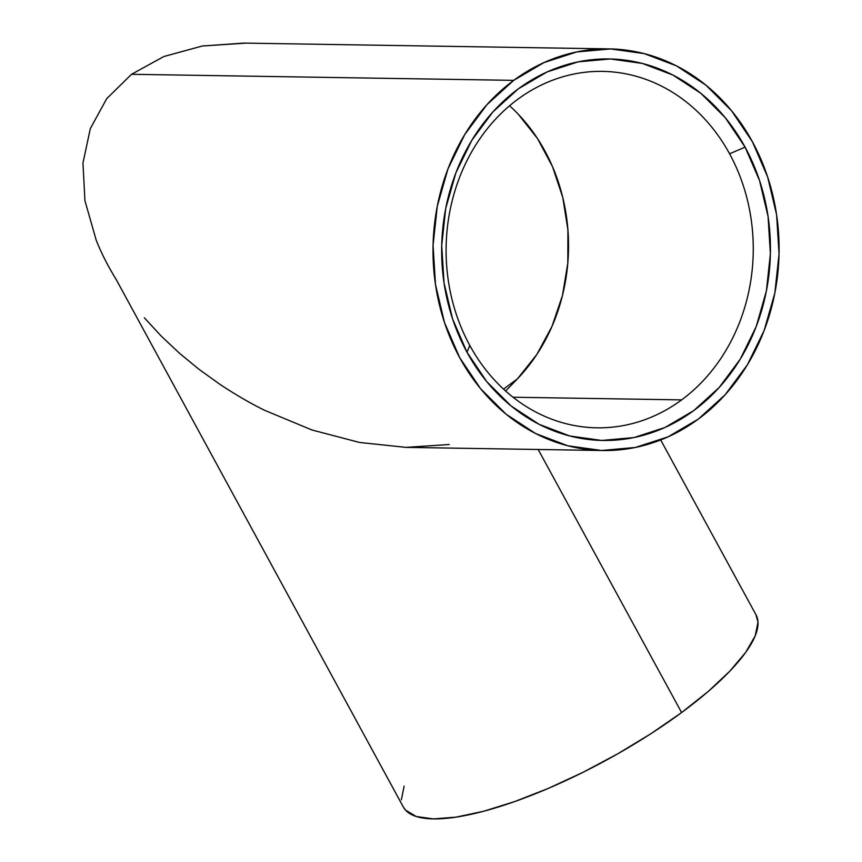 <?xml version="1.0" encoding="UTF-8"?>
<svg xmlns="http://www.w3.org/2000/svg" width="862" height="862" viewBox="0 0 862 862"><rect width="100%" height="100%" fill="white"/><g stroke="black" fill="none" stroke-linecap="round" stroke-linejoin="round"><path stroke-width="1.29" d="M469.79 345.414A178.24 153.576 90.9 0 0 681.626 399.893A178.24 153.576 90.9 0 0 729.575 153.792L745.091 147.154A190.793 164.394 -89.1 0 1 693.759 410.581A190.793 164.394 -89.1 0 1 467.01 352.256L469.79 345.414A178.24 153.576 -89.1 0 1 517.739 99.313A178.24 153.576 -89.1 0 1 602.506 71.384A178.24 153.576 -89.1 0 1 729.575 153.792A178.24 153.576 -89.1 0 1 681.626 399.893A178.24 153.576 -89.1 0 1 596.849 427.821A178.24 153.576 -89.1 0 1 469.79 345.414L467.01 352.256L452.572 318.908L444.027 282.887L441.71 245.595L445.708 208.464L455.869 172.917L471.805 140.323L492.902 111.931L518.342 88.829L547.154 71.912L578.23 61.827L610.371 58.972L642.352 63.432L672.931 75.059L700.946 93.398L725.308 117.738L745.091 147.154L759.53 180.503L768.074 216.524L770.391 253.816L766.393 290.947L756.233 326.493L740.296 359.088L719.199 387.48L693.759 410.581L664.958 427.498L633.882 437.584L601.73 440.439L569.76 435.978L539.17 424.352L511.155 406.013L486.793 381.672L467.01 352.256A190.793 164.394 -89.1 0 1 518.342 88.829A190.793 164.394 -89.1 0 1 745.091 147.154L729.575 153.792A178.24 153.576 90.9 0 0 517.739 99.313A178.24 153.576 90.9 0 0 469.79 345.414M84.939 200.706L82.957 163.08L90.316 128.621L106.716 98.645L131.541 74.294L513.72 80.36L131.541 74.294L163.823 56.526L131.541 74.294L106.716 98.645L90.316 128.621L82.957 163.08L84.939 200.706L96.167 240.035C101.037 252.501 107.718 265.679 116.23 279.568L403.362 807.08A200.835 55.965 -28.6 0 0 681.605 712.562L538.168 449.479L681.605 712.562A200.835 55.965 -28.6 0 0 756.006 614.811L660.68 439.965M609.24 48.897A200.835 173.046 -89.1 0 1 772.729 194.801A200.835 173.046 -89.1 0 1 698.382 419.051A200.835 173.046 -89.1 0 1 602.861 450.514A200.835 173.046 -89.1 0 1 439.372 304.609A200.835 173.046 -89.1 0 1 513.72 80.36A200.835 173.046 -89.1 0 1 609.24 48.897L243.784 43.1L202.333 45.998L163.823 56.526L202.333 45.998L245.584 43.132M513.009 397.22L681.626 399.893L513.009 397.22M518.31 114.269L537.522 138.588L552.51 166.635L562.767 197.441L567.929 229.949L567.821 263.018L562.455 295.537L552.003 326.364L536.832 354.454L517.469 378.827L503.527 389.107L517.469 378.827L505.606 391.003L517.469 378.827A178.24 153.576 90.9 0 0 509.582 105.767M449.231 444.512L405.98 447.378L359.637 442.475L312.001 429.998L264.893 410.42C251.047 403.685 236.123 395.044 220.133 384.484L199.165 369.442L179.425 353.204L161.086 335.932L144.342 317.787L161.086 335.932L179.425 353.204L199.165 369.442L220.133 384.484C236.123 395.044 251.047 403.685 264.893 410.42L312.001 429.998L359.637 442.475L405.98 447.378L602.861 450.514M403.244 806.864L405.463 810.064L416.249 816.508L433.327 818.9L456.02 817.144L483.463 811.304L514.614 801.606L548.254 788.428L583.111 772.266L617.828 753.754L651.09 733.594L681.605 712.562L708.198 691.475L729.855 671.132L745.738 652.318L755.241 635.757L758 622.084L755.899 614.606M404.127 786.133L401.369 799.807M513.72 80.36L486.944 104.679L464.737 134.569L447.971 168.877L437.271 206.298L433.058 245.379L435.504 284.632L444.49 322.55L459.694 357.655L480.511 388.622L506.166 414.245L535.647 433.543L567.842 445.783L601.504 450.481L635.337 447.464L668.05 436.851L698.382 419.051L725.157 394.731L747.365 364.841L764.131 330.534L774.83 293.112L779.043 254.031L776.608 214.778L767.611 176.861L752.407 141.756L731.59 110.789L705.935 85.166L676.454 65.868L644.259 53.627L610.598 48.929L576.764 51.946L544.051 62.56L513.72 80.36"/></g></svg>
